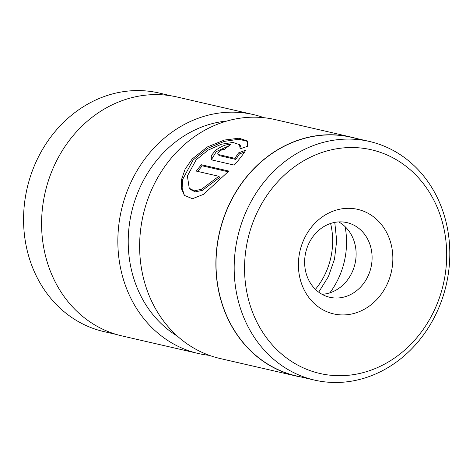 <?xml version="1.0" encoding="UTF-8"?>
<svg xmlns="http://www.w3.org/2000/svg" width="473" height="473" viewBox="0 0 473 473"><rect width="100%" height="100%" fill="white"/><g stroke="black" fill="none" stroke-linecap="round" stroke-linejoin="round"><path stroke-width="0.71" d="M226.939 121.017A114.927 100.424 103 0 0 211.443 123.831A114.927 100.424 103 0 0 129.868 221.009A114.927 100.424 103 0 0 177.393 336.149M209.326 355.347A122.59 107.117 -77 0 1 198.282 353.491A122.59 107.117 -77 0 1 117.931 236.411A122.59 107.117 -77 0 1 206.612 115.595A122.59 107.117 -77 0 1 253.303 114.561A122.59 107.117 -77 0 1 264.046 117.718M171.794 95.948L158.857 92.968A122.436 106.981 103 0 0 112.225 93.997A122.436 106.981 103 0 0 23.65 214.671A122.436 106.981 103 0 0 103.906 331.597L116.843 334.577M253.303 114.561L177.05 97A122.59 107.117 103 0 0 130.353 98.035A122.59 107.117 103 0 0 41.671 218.851A122.59 107.117 103 0 0 122.028 335.931L198.282 353.491M239.486 144.637L232.958 142.45L221.453 144.212L208.014 150.154L196.124 159.886L187.385 175.98L189.241 188.266L194.385 190.832L201.563 189.247L218.828 176.293L196.33 171.108A122.59 107.117 -77 0 1 201.362 164.74L228.855 171.066L203.508 194.35L192.487 198.725L184.399 195.426L181.443 188.668L181.561 179.474L185.138 169.121L192.18 158.975L207.251 146.991L224.415 140.043L239.072 138.199L247.19 140.877L247.657 146.252L240.183 148.847L239.486 144.637L240.39 145.708L241.283 148.445M247.586 141.433L238.942 139.245L224.344 141.374L207.671 148.339L193.085 160.045L182.714 179.314L182.123 188.201L184.316 195.13M224.379 149.362C222.972 149.226 221.299 149.923 219.348 151.449C217.651 153.057 217.314 154.092 218.343 154.541L234.927 158.36L238.51 152.921L245.806 150.112C243.27 154.251 239.403 159.241 234.224 165.095L212.643 160.122L211.277 159.348L211.319 155.582L215.404 150.538C221.346 146.062 226.461 144.082 230.759 144.59A122.59 107.117 103 0 0 224.379 149.362M229.364 145.572L216.309 151.608L211.685 159.194M338.709 221.914A38.307 33.477 -77 0 1 347.466 229.174A38.307 33.477 -77 0 1 353.13 269.864A38.307 33.477 -77 0 1 322.036 294.307M380.735 223.688A53.632 46.862 -77 0 1 377.212 299.084A53.632 46.862 -77 0 1 310.513 299.557A53.632 46.862 -77 0 1 314.042 224.161A53.632 46.862 -77 0 1 380.735 223.688M313.28 287.046A38.307 33.477 103 0 0 329.764 297.281A38.307 33.477 103 0 0 367.16 277.828A38.307 33.477 103 0 0 363.441 232.852A38.307 33.477 103 0 0 346.957 222.617A38.307 33.477 103 0 0 309.567 242.064A38.307 33.477 103 0 0 313.28 287.046M420.769 180.444A114.779 100.288 103 0 0 278.035 181.455A114.779 100.288 103 0 0 270.485 342.801A114.779 100.288 103 0 0 413.213 341.79A114.779 100.288 103 0 0 420.769 180.444M261.835 347.383A122.436 106.981 -77 0 1 249.963 203.626A122.436 106.981 -77 0 1 369.472 141.468A122.436 106.981 -77 0 1 422.153 174.188A122.436 106.981 -77 0 1 434.025 317.939A122.436 106.981 -77 0 1 314.515 380.097A122.436 106.981 -77 0 1 261.835 347.383M356.53 138.488A122.59 107.117 103 0 0 351.35 137.14L275.091 119.574A122.59 107.117 103 0 0 155.44 181.815A122.59 107.117 103 0 0 167.324 325.749A122.59 107.117 103 0 0 220.069 358.504L296.329 376.07A122.59 107.117 103 0 0 301.579 377.123M369.472 141.468L351.315 137.288A122.436 106.981 103 0 0 231.811 199.446A122.436 106.981 103 0 0 243.678 343.203A122.436 106.981 103 0 0 296.358 375.917L314.515 380.097M329.847 292.846A75.284 65.782 103 0 0 345.089 226.638M217.893 154.293L219.241 155.611L217.893 154.293M351.35 137.14A122.59 107.117 103 0 0 231.693 199.375A122.59 107.117 103 0 0 243.577 343.309A122.59 107.117 103 0 0 296.329 376.07M244.659 151.945L239.409 153.991L235.832 159.431L234.927 158.36M239.409 153.991L238.51 152.921M235.832 159.431L219.241 155.611M228.199 171.782L202.267 165.81L201.362 164.74M202.267 165.81A122.59 107.117 103 0 0 197.785 171.445M189.241 188.266L190.14 189.336L195.29 191.902L202.468 190.317L219.732 177.363L218.828 176.293M315.414 289.346A67.751 59.202 103 0 0 330.586 223.475M334.766 222.393L336.687 240.627L334.523 259.062L328.41 276.593L318.701 292.148"/></g></svg>
